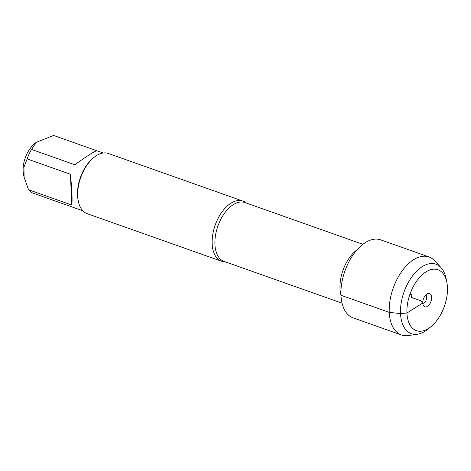 <?xml version="1.0" encoding="UTF-8"?>
<svg xmlns="http://www.w3.org/2000/svg" width="471" height="471" viewBox="0 0 471 471"><rect width="100%" height="100%" fill="white"/><g stroke="black" fill="none" stroke-linecap="round" stroke-linejoin="round"><path stroke-width="0.71" d="M225.268 261.835A31.91 18.028 -70.5 0 1 221.541 261.24A31.91 18.028 -70.5 0 1 212.174 243.825A31.91 18.028 -70.5 0 1 221.923 212.08A31.91 18.028 -70.5 0 1 242.836 201.082A31.91 18.028 -70.5 0 1 246.109 202.966M242.836 201.082L108.389 153.481A31.91 18.028 109.5 0 0 93.864 157.52A31.91 18.028 109.5 0 0 77.727 196.23A31.91 18.028 109.5 0 0 78.345 201.364A31.91 18.028 109.5 0 0 87.094 213.64L221.541 261.24M33.523 193.316A30.633 17.303 -70.5 0 1 33.341 193.257A30.633 17.303 -70.5 0 1 28.537 189.742L24.092 177.237L23.55 174.635A22.425 12.67 -70.5 0 1 25.157 158.126A22.425 12.67 -70.5 0 1 34.46 143.82L36.344 142.266L53.606 135.442A30.633 17.303 -70.5 0 1 53.788 135.507A30.633 17.303 -70.5 0 1 53.965 135.571M71.792 205.056C72.434 199.728 71.969 189.454 70.397 174.235L71.792 205.056L28.537 189.742M70.397 174.235L27.141 158.921A30.633 17.303 -70.5 0 1 31.528 149.419L36.344 142.271M24.092 177.237L23.95 167.164L27.141 158.921M31.528 149.419L74.783 164.732C87.571 155.66 94.93 151.003 96.861 150.755L53.606 135.442M93.864 157.52L93.028 158.209A30.633 17.303 109.5 0 0 77.532 195.371A30.633 17.303 109.5 0 0 78.127 200.299L78.345 201.364M446.826 282.182L446.049 278.379A36.856 20.824 109.5 0 0 441.027 267.616L434.715 260.799A41.366 23.373 109.5 0 0 429.016 256.96L380.721 239.863A41.366 23.373 109.5 0 0 353.615 254.122A41.366 23.373 109.5 0 0 340.969 295.282A41.366 23.373 109.5 0 0 353.115 317.854L401.404 334.952A41.366 23.373 109.5 0 0 408.251 335.558L417.447 334.222A36.856 20.824 109.5 0 0 428.121 329.023L431.112 326.556A32.299 18.245 -70.5 0 1 407.362 317.148A32.299 18.245 -70.5 0 1 422.446 274.546A32.299 18.245 -70.5 0 1 446.826 282.182A32.299 18.245 -70.5 0 1 447.45 287.375A32.299 18.245 -70.5 0 1 431.112 326.556M429.016 256.96A41.366 23.373 109.5 0 0 393.179 288.158A41.366 23.373 109.5 0 0 401.404 334.952M441.027 267.616A36.856 20.824 109.5 0 0 404.018 291.996A36.856 20.824 109.5 0 0 417.447 334.222M425.772 294.952A4.557 2.573 -70.5 0 1 426.243 299.862A4.557 2.573 -70.5 0 1 422.787 303.383M431.624 297.395A7.065 3.992 109.5 0 0 427.868 293.551A7.065 3.992 109.5 0 0 422.758 303A7.065 3.992 109.5 0 0 423.541 305.791A7.065 3.992 109.5 0 0 428.645 305.408A7.065 3.992 109.5 0 0 431.624 297.395M409.994 294.11L412.025 294.828L411.212 297.366L420.956 300.81L422.758 303L406.932 313.021L400.533 313.574L389.264 312.379L340.969 295.282M362.888 244.308L244.926 202.548A31.227 17.639 109.5 0 0 224.467 213.31A31.227 17.639 109.5 0 0 214.923 244.378A31.227 17.639 109.5 0 0 224.084 261.417L342.046 303.177M340.969 295.223A31.227 17.639 -70.5 0 1 340.003 288.658A31.227 17.639 -70.5 0 1 357.047 249.813M103.208 152.998L53.788 135.507M82.761 210.755L33.341 193.257"/></g></svg>
